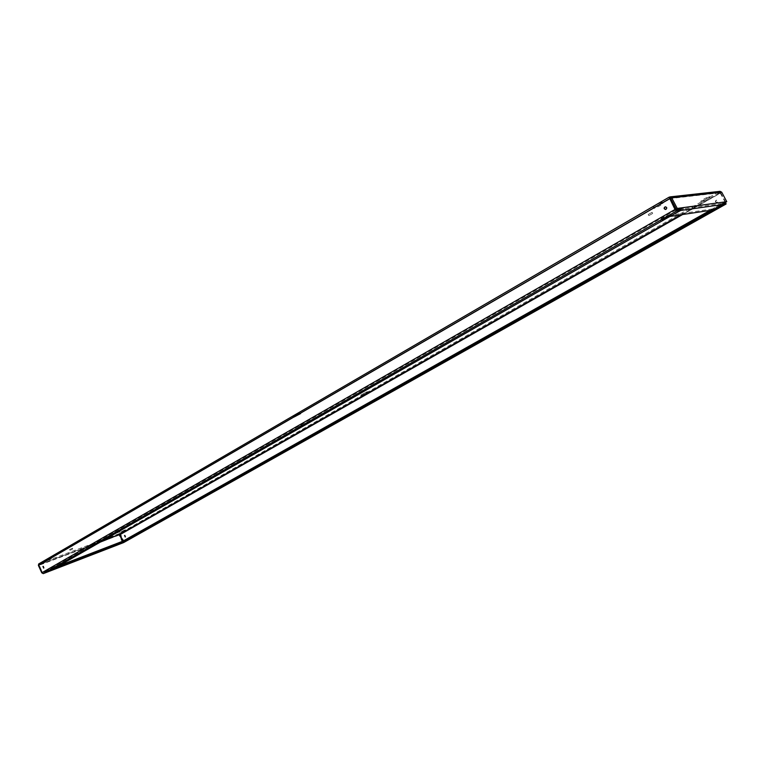 <?xml version="1.0" encoding="UTF-8"?>
<svg xmlns="http://www.w3.org/2000/svg" width="765" height="765" viewBox="0 0 765 765"><rect width="100%" height="100%" fill="white"/><g stroke="black" fill="none" stroke-linecap="round" stroke-linejoin="round"><path stroke-width="0.57" stroke-dasharray="3.83 2.87" d="M665.808 216.332L668.543 215.156L667.223 216.122L660.157 219.785L665.808 216.332L666.382 217.442M679.674 209.419L48.817 570.566L42.4 572.574L39.12 564.685L100.282 542.117M302.28 424.632L298.79 426.727L302.28 424.632L302.73 425.55M52.489 567.754L50.117 569.17L52.489 567.754L52.852 568.538L52.622 568.089M122.62 541.314L41.951 572.889L42.458 572.602L39.082 565.201M54.592 568.232L54.277 567.553L49.438 570.327L42.458 572.602M680.334 208.501L723.346 202.142M712.951 209.954L712.416 208.95L723.499 202.553M117.198 531.761L119.407 530.633L117.198 531.761M70.093 549.346L72.388 548.18L70.093 549.346M652 212.374L648.213 214.477L652 212.374M50.5 557.761L45.221 560.439L50.5 557.761M662.031 202.295C657.977 203.767 655.003 205.422 653.09 207.267C653.243 208.09 662.901 202.945 662.318 202.352L662.031 202.295M299.631 412.947L293.081 416.399L299.631 412.947M709.098 196.643L709.298 196.682C706.784 198.757 703.972 200.248 700.864 201.176C702.71 199.512 705.454 198.001 709.098 196.643M124.781 529.954L119.799 532.488L124.781 529.954M682.753 208.137L679.148 210.126L682.753 208.137M367.066 391.747L360.927 394.979L367.066 391.747M70.447 550.121L72.742 548.954L70.447 550.121M648.902 215.567L652.688 213.464L648.902 215.567M46.77 560.917L52.03 558.24L46.77 560.917M653.97 208.415L653.673 208.367C655.576 206.521 658.56 204.867 662.614 203.404L662.892 203.452C660.989 205.297 658.015 206.952 653.97 208.415M294.324 417.202L300.865 413.76L294.324 417.202M701.601 202.209C705.234 200.851 707.979 199.34 709.834 197.676L709.624 197.638C705.98 198.996 703.236 200.507 701.39 202.17L701.601 202.209M679.779 211.15L683.384 209.161L679.779 211.15M122.792 541.677L122.285 541.964L119.111 535.108L119.35 533.607L119.684 534.324M725.602 202.266L719.406 191.556L119.35 533.607L120.669 534.381L123.844 541.228L123.701 542.538M725.277 202.304L719.406 191.556L720.056 191.336M123.117 541.027L123.232 541.888L118.049 543.886L122.314 541.486M125.374 536.82L124.858 535.443M717.436 202.343L717.015 202.486C715.409 201.922 715.323 201.128 716.757 200.105L718.029 200.908L717.436 202.343M717.111 202.381L716.69 202.534C715.074 201.96 714.988 201.166 716.432 200.153L717.704 200.946L717.111 202.381M119.35 533.607L38.805 563.881L39.158 564.666L669.719 198.288M43.309 566.444L43.835 567.869M665.693 209.428L666.382 209.247C667.434 207.965 667.185 207.133 665.627 206.76L665.435 206.799M49.17 571.34L48.817 570.566M118.346 544.537L118.049 543.886M722.868 204.341L722.409 203.461L723.499 203.308M126.713 539.249L124.341 540.635L126.713 539.249L127.047 539.975M712.569 209.342L707.281 212.498L712.569 209.342L713.104 210.346M369.581 402.486L366.186 404.494L369.581 402.486L369.992 403.327M710.121 210.375L722.409 203.461M680.86 214.793L719.932 192.551L720.707 192.761L670.599 198.498M725.736 202.247L720.707 192.761M38.805 563.881L38.575 565.498L41.951 572.889M122.285 541.964L48.501 570.374L49.457 571.178M49.438 570.327L117.083 543.877L116.586 544.154L117.676 544.89M670.216 216.266L669.71 215.29L679.75 209.553M712.416 208.95L669.71 215.29M117.504 544.097L122.276 541.41M58.905 565.775L54.277 567.553M675.906 209.945L42.888 572.842M669.05 197.227L719.406 191.556M102.74 540.712L39.158 564.666M719.932 192.551L670.255 198.202M120.669 534.381L720.687 192.99M682.552 214.544L720.362 193.029M123.844 541.228L725.708 202.467M123.308 541.438L724.12 203.222M669.853 198.843L39.015 565.172M675.409 209.419L42.4 572.574M123.203 541.897L725.488 203.031L123.232 541.888M119.111 535.108L38.575 565.498M722.074 203.509L680.075 209.361M371.283 401.931L371.58 402.553M368.51 403.49L368.768 404.016M366.808 404.044L367.219 404.886M713.726 209.17L714.08 209.83M709.71 211.436L710.044 212.058M708.543 211.609L709.069 212.613M128.606 538.522L128.883 539.115M124.685 540.386L125.03 541.113M304.279 423.973L304.604 424.632M301.4 425.617L301.659 426.153M299.402 426.277L299.842 427.195M667.223 216.122L667.577 216.811M662.882 218.608L663.226 219.249M661.457 218.828L662.041 219.928M54.669 566.913L54.965 567.553M50.442 568.931L50.796 569.715M669.738 198.269L39.12 564.685M720.142 192.474L670.016 198.183M49.409 570.336L117.475 544.106M371.914 401.482L372.326 402.323M366.186 404.494L366.598 405.335M368.089 392.502L367.678 391.661M361.338 395.821L360.927 394.979M683.384 209.161L682.858 208.157M679.674 211.13L679.148 210.126M715.007 208.271L715.533 209.275M707.281 212.498L707.807 213.492M128.95 538.273L129.295 539M124.341 540.635L124.676 541.362M126.062 530.441L125.728 529.715M120.143 533.215L119.799 532.488M709.834 197.676L709.298 196.682M701.39 202.17L700.864 201.176M304.891 423.523L305.331 424.432M298.79 426.727L299.239 427.645M668.543 215.156L669.117 216.256M660.157 219.785L660.731 220.884M54.994 566.683L55.348 567.458M50.117 569.17L50.48 569.944M300.865 413.76L300.425 412.842M293.521 417.308L293.081 416.399M662.892 203.452L662.318 202.352M653.673 208.367L653.09 207.267M52.03 558.24L51.676 557.465M45.584 561.223L45.221 560.439M652.688 213.464L652.134 212.393M648.768 215.548L648.213 214.477M72.742 548.954L72.388 548.18M69.959 550.245L69.596 549.471M119.751 531.369L119.407 530.633M117.112 532.612L116.768 531.866M43.576 566.186L42.945 566.425M44.207 567.888L43.576 568.127M125.144 537.02L125.68 536.82M124.552 535.452L125.087 535.242"/><path stroke-width="1.15" d="M669.174 197.15L671.708 197.858L677.264 208.434L676.164 209.075L670.599 198.498L669.107 197.169L675.007 209.467L676.49 211.054L680.257 210.518L49.17 571.34L43.251 573.626L41.769 572.813L38.393 565.412L38.69 563.939L669.05 197.227M299.842 427.195L305.331 424.432L299.842 427.195M662.041 219.928L669.117 216.256L662.041 219.928M50.796 569.715L55.348 567.458L50.796 569.715M669.719 198.288L675.409 209.419L675.906 209.945L679.674 209.419L680.257 210.518M723.499 202.553L726.75 201.673L721.711 192.187L720.056 191.336L669.939 196.901M677.264 208.434L726.75 201.673M117.542 532.497L119.751 531.369L117.542 532.497M121.09 532.976L126.062 530.441L121.09 532.976M361.96 395.734L368.089 392.502L361.96 395.734M100.282 542.117L119.684 534.324L123.117 541.027M123.701 542.538L118.384 544.613L722.935 204.465L726.062 204.016L725.602 202.266M723.499 203.308L725.507 203.021L725.277 202.304M124.858 535.443L125.374 536.82M125.202 536.992L124.552 535.452L125.202 536.992M43.634 568.099L42.945 566.425L43.634 568.099M665.971 209.304L665.512 209.467C663.752 208.826 663.647 207.946 665.215 206.808C666.774 207.191 667.032 208.023 665.971 209.304M43.835 567.869L43.309 566.444M665.435 206.799C664.106 207.86 664.192 208.74 665.693 209.428M127.047 539.975L124.676 541.362L127.047 539.975M713.104 210.346L707.807 213.492L713.104 210.346M369.992 403.327L366.598 405.335L369.992 403.327M122.314 541.486L710.121 210.375M676.164 209.075L681.424 207.87L680.649 210.471L670.216 216.266M119.608 534.831L122.62 541.314M723.346 202.142L722.609 204.513L712.951 209.954L670.283 216.39M679.75 209.553L680.334 208.501M49.457 571.178L117.676 544.89M117.839 544.823L122.62 542.136L54.64 568.328L49.792 571.101M122.62 542.136L122.276 541.41L58.905 565.775M676.49 211.054L43.251 573.626M680.86 214.793L119.684 534.324L102.74 540.712M670.255 198.202L669.758 198.259M120.124 534.582L682.552 214.544M724.12 203.222L725.383 202.505M38.393 565.412L669.442 198.89M675.007 209.467L41.769 572.813M726.023 204.026L123.538 542.624M671.708 197.858L721.711 192.187M722.609 204.513L680.649 210.471M669.107 197.169L38.69 563.939M123.614 542.586L726.062 204.016M49.715 571.139L117.762 544.862"/></g></svg>
